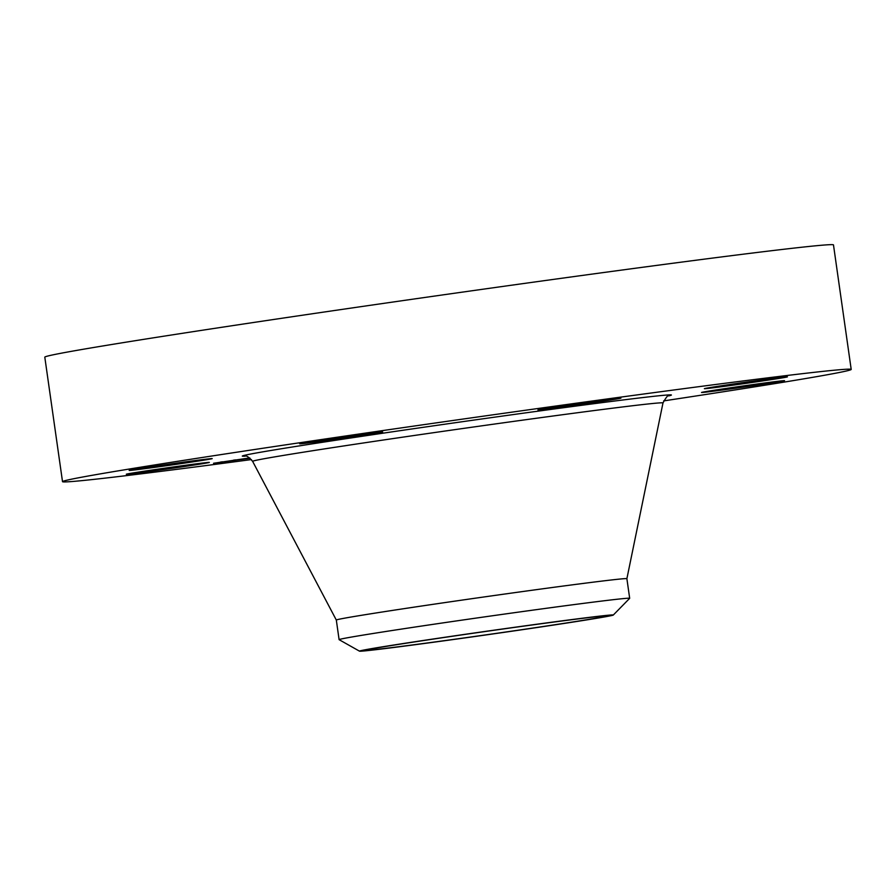 <?xml version="1.0" encoding="UTF-8"?>
<svg xmlns="http://www.w3.org/2000/svg" width="896" height="896" viewBox="0 0 896 896"><rect width="100%" height="100%" fill="white"/><g stroke="black" fill="none" stroke-linecap="round" stroke-linejoin="round"><path stroke-width="1.34" d="M209.048 462.526A41.933 0.582 -8.1 0 1 165.402 469.258A41.933 0.582 -8.1 0 1 126.325 474.23A41.933 0.582 -8.1 0 1 126.616 474.118A41.933 0.582 -8.1 0 1 170.262 467.387A41.933 0.582 -8.1 0 1 209.339 462.414A41.933 0.582 -8.1 0 1 209.048 462.526M251.418 459.57A398.317 5.566 -8.1 0 1 62.518 481.667L44.8 357.157A398.317 5.566 -8.1 0 1 486.069 288.781A398.317 5.566 -8.1 0 1 833.482 244.91L851.2 369.421A398.317 5.566 -8.1 0 1 663.645 400.904M62.518 481.667A398.317 5.566 -8.1 0 1 503.787 413.291A398.317 5.566 -8.1 0 1 851.2 369.421M359.509 651.168A128.195 1.792 -8.1 0 1 388.517 645.848A128.195 1.792 -8.1 0 1 530.286 625.128A128.195 1.792 -8.1 0 1 613.29 615.048A128.195 1.792 -8.1 0 1 584.27 620.301A128.195 1.792 -8.1 0 1 444.674 640.718A128.195 1.792 -8.1 0 1 359.509 651.168L339.136 639.688A146.742 2.05 -8.1 0 1 339.102 639.654L336.314 620.043A146.742 2.05 -8.1 0 1 336.314 620.043A146.742 2.05 -8.1 0 1 498.893 594.854A146.742 2.05 -8.1 0 1 626.886 578.693L662.984 402.965A207.245 2.89 -8.1 0 0 482.216 425.768A207.245 2.89 -8.1 0 0 252.627 461.362C248.73 456.96 246.098 455.213 244.742 456.131M339.102 639.654A146.742 2.05 -8.1 0 1 372.344 633.606A146.742 2.05 -8.1 0 1 501.682 614.466A146.742 2.05 -8.1 0 1 629.675 598.304A146.742 2.05 -8.1 0 1 629.653 598.349L613.29 615.048M500.718 629.328A121.587 1.702 -8.1 0 1 606.771 615.944A121.587 1.702 -8.1 0 1 472.069 636.81A121.587 1.702 -8.1 0 1 366.016 650.205A121.587 1.702 -8.1 0 1 500.718 629.328M717.382 389.76A41.933 0.582 -8.1 0 1 761.141 383.466A41.933 0.582 -8.1 0 1 784.549 380.666A41.933 0.582 -8.1 0 1 768.69 383.387A41.933 0.582 -8.1 0 1 724.931 389.682A41.933 0.582 -8.1 0 1 701.523 392.482A41.933 0.582 -8.1 0 1 717.382 389.76M336.235 439.186A41.933 0.582 -8.1 0 1 299.667 443.8A41.933 0.582 -8.1 0 1 346.114 436.598A41.933 0.582 -8.1 0 1 382.682 431.984A41.933 0.582 -8.1 0 1 336.235 439.186M546.795 409.035A41.933 0.582 -8.1 0 1 537.925 409.931A41.933 0.582 -8.1 0 1 565.824 405.406A41.933 0.582 -8.1 0 1 612.069 399.022A41.933 0.582 -8.1 0 1 620.939 398.126A41.933 0.582 -8.1 0 1 593.04 402.651A41.933 0.582 -8.1 0 1 546.795 409.035M704.67 388.562A41.933 0.582 -8.1 0 1 748.328 381.83A41.933 0.582 -8.1 0 1 787.405 376.869A41.933 0.582 -8.1 0 1 787.102 376.981A41.933 0.582 -8.1 0 1 743.456 383.712A41.933 0.582 -8.1 0 1 704.379 388.685A41.933 0.582 -8.1 0 1 704.67 388.562M196.336 461.339A41.933 0.582 -8.1 0 1 152.578 467.634A41.933 0.582 -8.1 0 1 129.181 470.434A41.933 0.582 -8.1 0 1 145.029 467.712A41.933 0.582 -8.1 0 1 188.787 461.418A41.933 0.582 -8.1 0 1 212.195 458.618A41.933 0.582 -8.1 0 1 196.336 461.339M250.062 458.259L213.55 463.266L249.648 457.934M249.917 458.136L217.918 462.65L249.805 458.046M238.37 459.67L224.952 461.619L238.37 459.67M238.291 459.693L235.603 460.085L238.291 459.693M235.782 460.04L224.84 461.653L235.76 460.006M245.594 458.752L230.754 460.88L245.594 458.752M245.291 458.808L242.547 459.2L245.291 458.797M238.672 459.782L241.45 459.357L238.672 459.782M237.104 459.962L230.429 460.936L237.104 459.962M248.114 458.181L245.997 458.461L248.114 458.181M247.8 458.595L245.694 458.875L247.8 458.595M221.827 462.28L219.71 462.571L221.827 462.28M234.752 460.522L232.635 460.813L234.752 460.522M220.405 462.09L222.522 461.798L220.405 462.09M233.453 460.163L235.57 459.872L233.453 460.163M214.861 463.064L216.978 462.773L214.861 463.064M245.202 456.165A216.72 3.024 -8.1 0 1 482.395 418.88A216.72 3.024 -8.1 0 1 668.651 395.898M669.077 395.741L669.088 395.73C668.304 394.576 666.266 396.995 662.984 402.965M336.314 620.054L252.627 461.362M629.675 598.304L626.886 578.693"/></g></svg>
